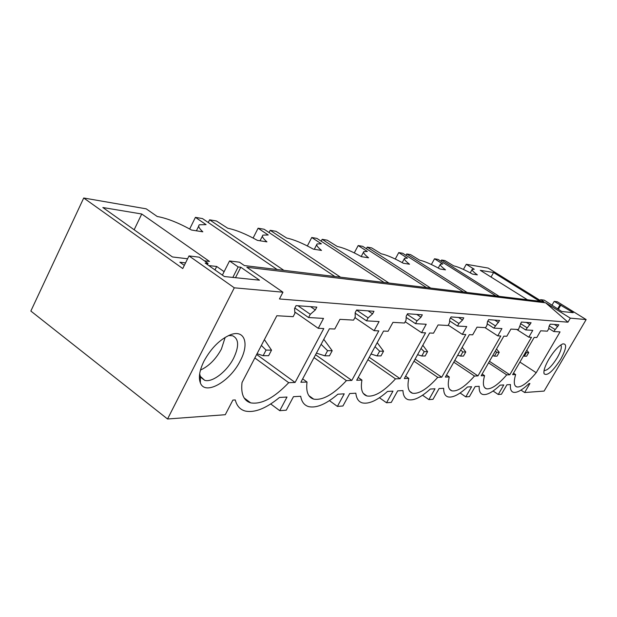 <?xml version="1.0" encoding="UTF-8"?>
<svg xmlns="http://www.w3.org/2000/svg" width="617" height="617" viewBox="0 0 617 617"><rect width="100%" height="100%" fill="white"/><g stroke="black" fill="none" stroke-linecap="round" stroke-linejoin="round"><path stroke-width="0.93" d="M167.546 418.997L225.267 414.717L232.902 400.063L235.262 399.932C236.82 405.924 240.129 409.626 245.188 411.03C254.613 413.02 266.05 408.5 279.493 397.456L287.005 397.039L279.74 410.683L286.257 410.197L293.476 396.677L300.695 396.276C301.69 401.937 304.366 405.392 308.708 406.634C316.459 408.292 326.192 404.15 337.885 394.201L344.232 393.847L337.391 406.41L342.921 405.994L349.716 393.538L355.839 393.199C356.41 398.559 358.577 401.79 362.341 402.893C368.835 404.297 377.234 400.472 387.545 391.425L392.983 391.124L386.527 402.762L391.271 402.415L397.687 390.862L402.947 390.569C403.186 395.659 404.953 398.69 408.246 399.677C413.76 400.88 421.11 397.333 430.296 389.042L435.008 388.779L428.9 399.623L433.011 399.315L439.088 388.548L443.654 388.294C443.631 393.137 445.073 395.998 447.981 396.885C452.716 397.919 459.218 394.618 467.493 386.967L471.612 386.736L465.812 396.885L469.414 396.623L475.183 386.535L479.185 386.311C478.954 390.923 480.134 393.631 482.718 394.433C486.828 395.335 492.636 392.242 500.14 385.147L503.773 384.939L498.258 394.479L501.436 394.248L506.927 384.769L510.46 384.568C510.074 388.972 511.03 391.54 513.344 392.265C516.946 393.06 522.175 390.145 529.031 383.535L529.918 383.481L524.643 392.528L544.109 391.078L586.15 319.575L570.324 318.148L567.964 322.182L279.439 298.96L282.948 292.203L234.298 287.815L167.546 418.997L30.85 311.045L83.719 198.003L182.748 268.549L189.01 255.916L234.298 287.815M240.26 360.829C249.53 343.7 244.741 329.208 230.534 334.738C220.107 339.157 211.284 347.919 204.05 361.007C199.53 370.223 198.312 377.542 200.386 382.956C205.176 395.937 230.149 381.522 240.26 360.829M388.085 331.26L383.543 331.067L356.703 380.249L361.932 380.064C360.421 389.103 362.071 394.394 366.891 395.952C374.403 397.201 383.936 391.502 395.497 378.861L400.117 378.691L425.56 332.841L421.565 332.671L426.224 324.257L415.503 323.647L417.015 320.902L421.01 317.207L422.329 314.824L407.552 313.745L406.21 316.197L406.04 320.223L404.505 323.023L392.952 322.359L388.085 331.26M433.512 333.172L429.625 333.01L404.312 378.545L408.793 378.383C407.05 386.882 408.269 391.826 412.449 393.222C418.858 394.271 427.288 388.98 437.738 377.349L441.733 377.203L465.796 334.53L462.334 334.383L466.737 326.57L457.482 326.046L458.917 323.501L462.526 320.061L463.768 317.848L451.05 316.922L449.785 319.19L449.461 322.915L448.011 325.506L438.101 324.935L433.512 333.172M472.684 334.823L469.313 334.684L445.374 377.072L449.261 376.933C447.356 384.962 448.227 389.597 451.891 390.846C457.421 391.741 464.956 386.805 474.481 376.031L477.974 375.907L500.78 336.003L497.757 335.879L501.929 328.576L493.862 328.121L499.685 320.47L488.625 319.66L487.43 321.773L486.99 325.236L485.618 327.65L477.018 327.157L472.684 334.823M506.804 336.257L503.85 336.134L481.16 375.792L484.569 375.668C482.54 383.265 483.142 387.63 486.373 388.764C491.201 389.535 497.988 384.908 506.727 374.874L509.812 374.766L531.484 337.298L528.815 337.19L532.772 330.342L525.676 329.933L531.106 322.76L521.396 322.051L518.45 329.524L510.907 329.092L506.804 336.257M548.582 329.046L547.348 331.175L540.693 330.789L536.79 337.522L534.191 337.414L512.619 374.666L515.635 374.558C513.529 381.769 513.907 385.895 516.784 386.928C521.272 387.569 527.743 382.825 536.212 372.707L560.035 331.892L553.75 331.537L558.825 324.781L550.241 324.156L549.161 326.015L548.582 329.046M379.077 321.565L366.513 320.848L368.118 317.878L372.575 313.883L373.971 311.3L356.587 310.027L355.161 312.688L355.207 317.076L353.572 320.115L339.944 319.336L334.769 329.015L329.401 328.784L300.865 382.255L307.027 382.031C305.847 391.672 308.06 397.371 313.667 399.122C322.591 400.618 333.512 394.448 346.422 380.62L351.813 380.427L378.807 330.866L374.126 330.673L379.077 321.565M323.516 318.395L308.585 317.547L310.305 314.3L315.326 309.95L316.814 307.127L296.075 305.616L294.556 308.523L294.895 313.343L293.152 316.668L276.84 315.734L242.026 382.548C240.769 393.931 243.638 400.703 250.656 402.862C261.438 404.675 274.118 397.95 288.71 382.687L295.088 382.455L323.794 328.553L318.249 328.313L323.516 318.395M560.699 359.271C566.452 348.628 567.146 343.507 562.781 343.893C558.547 345.89 553.881 351.034 548.783 359.333C544.896 366.213 543.338 371.033 544.109 373.786C547.31 376.216 552.84 371.38 560.699 359.271M282.948 292.203L246.839 267.261L545.652 302.816L567.964 322.182M545.652 302.816L570.324 318.148M527.396 299.762L480.257 270.308L493.592 272.529L539.713 301.235L540.608 299.677L544.186 300.124L561.755 311.5L573.224 312.688L554.213 301.374L557.328 301.759L586.15 319.575M540.608 299.677L543.97 301.767L244.386 265.572L239.512 262.202L229.532 260.96L238.154 266.937L240.8 267.246L259.464 280.18L224.403 276.547L205.176 263.043L208.052 263.382L199.214 257.189L189.01 255.916M83.719 198.003L146.206 208.831L157.258 216.521L158.253 216.683C167.832 218.58 178.93 223.03 191.54 230.041L202.831 231.815C198.99 228.282 197.841 225.938 199.384 224.781L206.078 224.642L195.419 217.354L202.492 218.58L277.172 269.529M184.306 265.395L179.848 262.225L185.555 262.888M208.762 265.565L216.698 266.482L214.971 269.922M224.118 271.673L216.698 266.482M187.583 258.785L172.428 256.957L102.854 207.528L141.74 213.999L209.487 261.431L204.389 260.814M283.851 270.339L209.61 219.814L216.436 220.994L227.758 228.251C235.895 229.879 245.774 233.912 257.397 240.368L266.937 241.864C262.973 238.432 261.631 236.188 262.911 235.116L268.218 234.984L258.099 228.213L264.122 229.254L334.854 276.501M340.522 277.187L270.192 230.311L276.015 231.321L286.689 238.062C293.684 239.473 302.569 243.167 313.351 249.145L321.519 250.425C317.485 247.093 316.004 244.934 317.084 243.946L321.364 243.831L311.747 237.506L316.93 238.409L384.036 282.439M388.903 283.033L322.167 239.311L327.195 240.183L337.283 246.484C343.368 247.725 351.443 251.127 361.493 256.687L368.565 257.798C364.5 254.574 362.919 252.5 363.822 251.582L367.331 251.481L358.176 245.551L362.688 246.337L426.463 287.568M430.689 288.077L367.246 247.124L371.635 247.887L381.19 253.788C386.543 254.898 393.924 258.053 403.341 263.251L409.518 264.215C405.454 261.091 403.803 259.109 404.567 258.253L407.482 258.161L398.752 252.584L402.716 253.271L463.444 292.042M495.96 295.967L438.031 259.387L434.515 258.778L442.852 264.053L440.407 264.13C439.759 264.924 441.456 266.829 445.505 269.86L440.052 269.004C431.206 264.122 424.403 261.184 419.66 260.189L410.59 254.636L406.726 253.965L467.138 292.481M499.222 296.361L441.579 260.004L445.004 260.598L453.642 265.842C457.883 266.745 464.177 269.49 472.529 274.095L477.373 274.858C473.355 271.92 471.627 270.084 472.182 269.344L474.257 269.274L466.282 264.284L488.17 268.079L540.183 300.417M189.674 229L195.419 217.354M208.268 222.521L209.61 219.814M253.117 238.031L258.099 228.213M269.051 232.547L270.192 230.311M307.366 245.936L311.747 237.506M321.179 241.201L322.167 239.311M354.281 252.885L358.176 245.551M366.398 248.728L367.246 247.124M395.266 259.032L398.752 252.584M405.978 255.353L406.726 253.965M431.376 264.516L434.515 258.778M440.916 261.215L441.579 260.004M463.429 269.421L466.282 264.284M279.74 410.683L270.716 403.958M337.391 406.41L329.432 400.634M386.527 402.762L379.44 397.749M428.9 399.623L422.552 395.219M465.812 396.885L460.097 392.99M498.258 394.479L493.076 391.008M524.643 392.528L520.972 390.091M553.75 331.537L548.714 328.36M554.968 329.447L549.261 325.845M557.768 326.601L554.351 324.457M515.635 374.558L513.498 373.154M519.907 362.079L536.212 372.707M525.676 329.933L519.907 326.254M526.964 327.712L520.509 323.601M529.988 324.696L526.401 322.421M506.727 374.874L488.556 362.865M509.812 374.766L489.443 361.315M482.155 374.056L484.569 375.668M528.815 337.19L516.684 329.424M493.862 328.121L487.168 323.802M495.212 325.745L487.862 321.01M498.505 322.537L494.726 320.107M474.481 376.031L453.796 362.164M477.974 375.907L454.798 360.39M446.507 375.067L449.261 376.933M497.757 335.879L484.993 327.612M457.482 326.046L449.639 320.909M458.917 323.501L450.464 317.979M462.526 320.061L458.539 317.47M437.738 377.349L413.976 361.153M441.733 377.203L415.118 359.094M405.616 376.193L408.793 378.383M462.334 334.383L448.227 325.12M415.503 323.647L406.156 317.431M417.015 320.902L407.197 314.392M421.01 317.207L416.791 314.423M395.497 378.861L367.917 359.703M400.117 378.691L369.236 357.289M358.23 377.457L361.932 380.064M421.565 332.671L405.199 321.75M366.513 320.848L355.168 313.158M368.118 317.878L356.572 310.066M372.575 313.883L368.094 310.868M346.422 380.62L314.022 357.598M351.813 380.427L315.557 354.729M302.669 378.877L307.027 382.031M374.126 330.673L354.922 317.608M308.585 317.547L294.833 307.999M310.305 314.3L297.957 305.754M315.326 309.95L310.567 306.672M254.836 357.96L288.71 382.687M318.249 328.313L294.803 311.994M295.088 382.455L256.649 354.49M141.74 213.999L134.151 229.763M238.154 266.937L232.833 277.419M229.532 260.96L222.375 275.128M240.8 267.246L235.493 277.696M200.463 370.069C208.878 366.205 215.85 359.21 221.395 349.075L225.174 337.36M208.052 263.382L207.428 264.631M199.661 373.817L200.363 376.416L204.69 380.319C212.356 382.81 227.033 371.403 233.666 358.115C239.265 346.191 238.895 338.741 232.563 335.748L228.552 335.555M493.592 272.529L491.047 277.056M554.213 301.374L551.899 305.376M560.845 305.029L558.323 309.372M559.958 304.929L557.629 308.94M560.768 344.98C562.141 346.839 560.976 351.081 557.267 357.698C551.953 366.128 547.611 370.416 544.24 370.578L544.063 370.501M257.042 353.734L263.135 355.693L266.066 350.094L261.361 345.443M264.385 339.635L271.534 350.147L266.066 350.094M271.534 350.147L268.619 355.708L263.135 355.693M316.405 353.14L324.843 355.816L327.596 350.68L321.11 344.317M323.778 339.319L332.193 350.726L327.596 350.68M332.193 350.726L329.447 355.824L324.843 355.816M371.018 354.027L377.041 355.916L379.632 351.181L375.02 346.685M377.218 342.666L383.55 351.212L379.632 351.181M383.55 351.212L380.967 355.924L377.041 355.916M417.57 354.698L421.766 356.001L424.218 351.605L421.01 348.497M422.807 345.265L427.596 351.636L424.218 351.605M427.596 351.636L425.152 356.009L421.766 356.001M457.714 355.215L460.521 356.078L462.843 351.975L460.706 349.916M462.164 347.332L465.781 351.998L462.843 351.975M465.781 351.998L463.467 356.086L460.521 356.078M492.705 355.616L494.425 356.14L496.623 352.292L495.32 351.042M496.523 348.944L499.215 352.322L496.623 352.292M499.215 352.322L497.017 356.148L494.425 356.14M523.463 355.94L524.334 356.202L526.432 352.577L525.769 351.952M526.771 350.217L528.715 352.6L526.432 352.577M528.715 352.6L526.625 356.21L524.334 356.202M515.349 385.98L516.784 386.928M472.074 269.544L470.239 272.837M484.607 387.576L486.373 388.764M440.26 264.4L438.271 268.017M449.677 389.335L451.891 390.846M404.374 258.616L402.207 262.618M409.634 391.263L412.449 393.222M363.56 252.075L361.192 256.518M363.243 393.361L366.891 395.952M316.722 244.633L314.292 249.291M308.847 395.613L313.667 399.122M262.426 236.072L260.027 240.777M244.131 397.95L250.656 402.862M198.705 226.146L196.399 230.804M200.872 377.427L204.69 380.319M200.363 376.416L200.386 382.956M543.87 372.421L544.109 373.786"/></g></svg>
